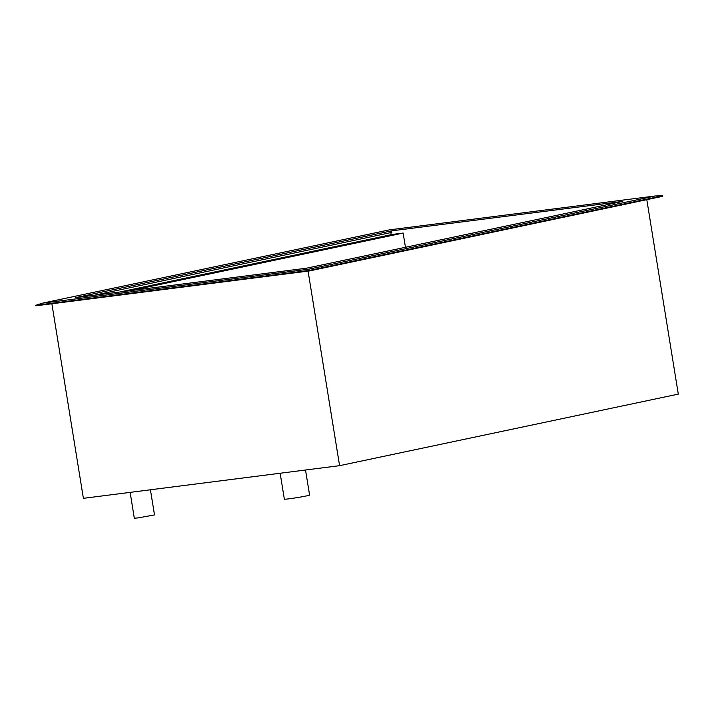 <?xml version="1.0" encoding="UTF-8"?>
<svg xmlns="http://www.w3.org/2000/svg" width="714" height="714" viewBox="0 0 714 714"><rect width="100%" height="100%" fill="white"/><g stroke="black" fill="none" stroke-linecap="round" stroke-linejoin="round"><path stroke-width="1.07" d="M51.872 303.762L83.386 498.327L339.578 465.671L678.3 394.119L646.804 199.661M306.404 268.214L75.434 297.658L391.575 230.872L622.537 201.428L306.404 268.214M35.7 305.306L309.367 270.419L308.546 269.223L42.644 303.12L35.7 305.306L35.78 305.815L309.448 270.927L309.367 270.419L662.601 195.797L662.681 196.305L309.448 270.927M94.114 295.275L391.816 232.389L391.575 230.872M42.644 303.12L389.425 229.863L655.327 195.966L662.601 195.797M305.521 470.017L309.581 495.079A12.781 0.509 170.8 0 1 302.361 496.712A12.781 0.509 170.8 0 1 288.902 498.818A12.781 0.509 170.8 0 1 284.351 499.157L280.147 473.248M150.431 489.786L154.501 514.928L137.954 517.927L134.312 518.203L130.135 492.374M339.578 465.671L308.064 271.106M391.192 234.665L390.861 232.585M655.327 195.966L308.546 269.223M119.791 292.008L392.272 234.442L403.142 233.059L130.662 290.616M403.142 233.059L405.454 247.294"/></g></svg>
